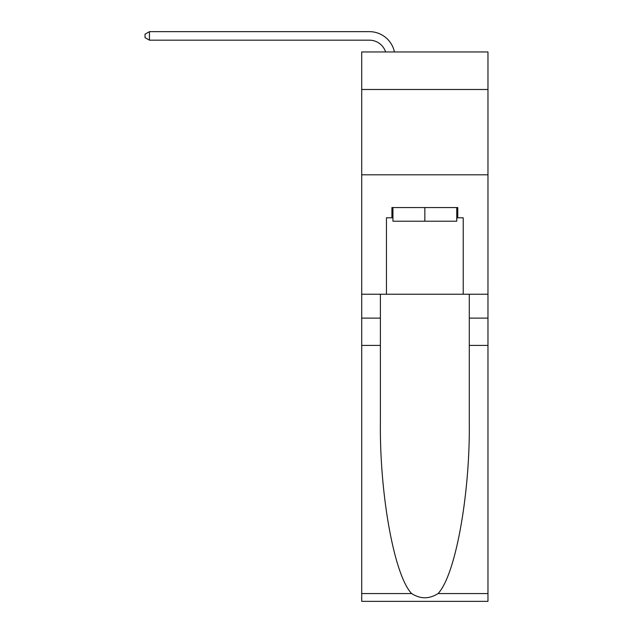 <?xml version="1.0" encoding="UTF-8"?>
<svg xmlns="http://www.w3.org/2000/svg" width="633" height="633" viewBox="0 0 633 633"><rect width="100%" height="100%" fill="white"/><g stroke="black" fill="none" stroke-linecap="round" stroke-linejoin="round"><path stroke-width="0.95" d="M487.972 89.49L487.972 51.953L361.712 51.953L361.712 89.49L487.972 89.49L487.972 294.234L463.229 294.234L463.229 217.799L457.77 217.799L457.77 207.561L391.914 207.561L391.914 217.799L392.935 217.799M361.712 345.42L380.393 345.42L380.393 421.507C379.491 494.231 394.24 575.476 411.64 593.564C420.439 599.174 429.237 599.174 438.044 593.564L487.972 593.564L487.972 601.35L361.712 601.35L361.712 89.49M369.395 40.18A17.059 17.059 0 0 1 385.616 51.953A17.059 17.059 0 0 0 369.395 40.18A17.059 17.059 0 0 1 385.616 51.953A17.059 17.059 0 0 0 369.395 40.18A17.059 17.059 0 0 1 385.616 51.953A17.059 17.059 0 0 0 369.395 40.18A17.059 17.059 0 0 1 385.616 51.953A17.059 17.059 0 0 0 369.395 40.18A17.059 17.059 0 0 1 385.616 51.953A17.059 17.059 0 0 0 369.395 40.18A17.059 17.059 0 0 1 385.616 51.953A17.059 17.059 0 0 0 369.395 40.18A17.059 17.059 0 0 1 385.616 51.953A17.059 17.059 0 0 0 369.395 40.18A17.059 17.059 0 0 1 385.616 51.953A17.059 17.059 0 0 0 369.395 40.18A17.059 17.059 0 0 1 385.616 51.953A17.059 17.059 0 0 0 369.395 40.18A17.059 17.059 0 0 1 385.616 51.953A17.059 17.059 0 0 0 369.395 40.18A17.059 17.059 0 0 1 385.616 51.953A17.059 17.059 0 0 0 369.395 40.18A17.059 17.059 0 0 1 385.616 51.953A17.059 17.059 0 0 0 369.395 40.18A17.059 17.059 0 0 1 385.616 51.953A17.059 17.059 0 0 0 369.395 40.18L149.459 40.18L149.459 31.65L369.395 31.65A25.597 25.597 0 0 1 394.43 51.953M456.749 207.561L456.749 221.21L392.935 221.21L392.935 207.561M424.846 207.561L424.846 221.21M438.044 593.564C455.444 575.476 470.2 494.231 469.29 421.507L469.29 294.234M469.29 345.42L487.972 345.42L487.972 294.234M380.393 294.234L380.393 345.42M487.972 593.564L487.972 345.42M361.712 294.234L386.454 294.234L386.454 217.799L391.914 217.799M361.712 174.803L487.972 174.803M386.454 294.234L463.229 294.234M456.749 217.799L457.77 217.799M149.459 40.18L145.028 37.624L145.028 34.206L149.459 31.65M469.29 318.122L487.972 318.122M380.393 318.122L361.712 318.122M361.712 593.564L411.64 593.564"/></g></svg>
